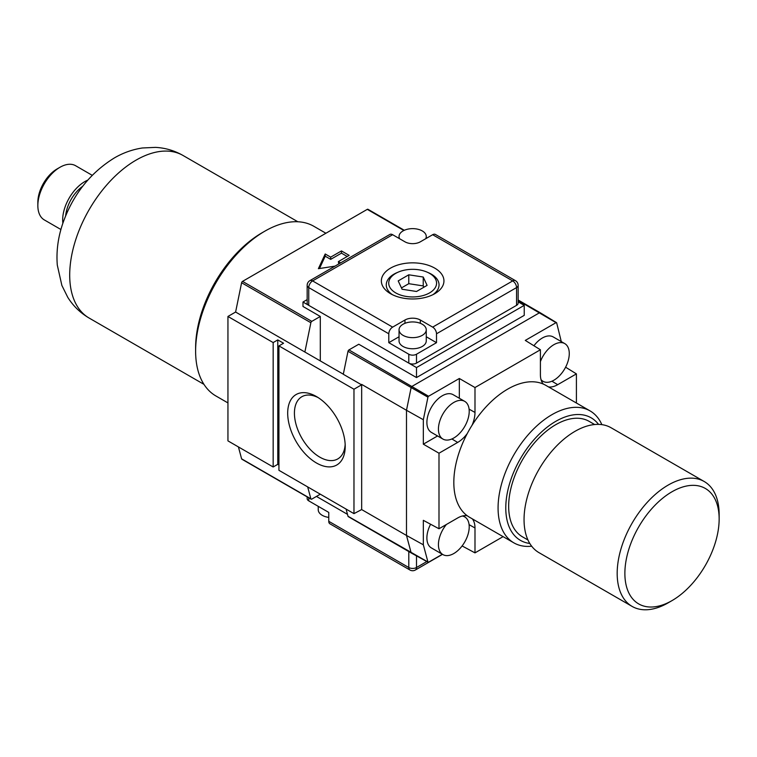 <?xml version="1.0" encoding="UTF-8"?>
<svg xmlns="http://www.w3.org/2000/svg" width="757" height="757" viewBox="0 0 757 757"><rect width="100%" height="100%" fill="white"/><g stroke="black" fill="none" stroke-linecap="round" stroke-linejoin="round"><path stroke-width="1.14" d="M316.454 396.554A40.679 23.486 -120 0 0 287.688 413.161A40.679 23.486 -120 0 0 316.454 462.981A40.679 23.486 -120 0 0 345.211 446.375A40.679 23.486 -120 0 0 316.454 396.554L316.454 396.554M318.186 397.614A35.92 20.732 -120 0 0 302.261 396.498A35.92 20.732 -120 0 0 296.252 425.141A35.92 20.732 -120 0 0 319.814 457.152A35.92 20.732 -120 0 0 338.161 458.695A35.92 20.732 -120 0 0 345.164 444.34M446.375 524.497A21.764 12.566 120 0 0 442.94 554.597A21.764 12.566 120 0 0 453.822 553.518A21.764 12.566 120 0 0 468.044 534.338A21.764 12.566 120 0 0 464.713 516.889A21.764 12.566 120 0 0 462.328 516.019M430.601 524.241A21.764 12.566 120 0 0 431.395 547.926L442.94 554.597M453.822 402.44A21.764 12.566 120 0 0 439.609 421.621A21.764 12.566 120 0 0 442.94 439.069A21.764 12.566 120 0 0 453.822 437.991A21.764 12.566 120 0 0 468.044 418.81A21.764 12.566 120 0 0 464.713 401.361A21.764 12.566 120 0 0 453.822 402.44M464.713 401.361L453.169 394.7A21.764 12.566 120 0 0 442.277 395.779A21.764 12.566 120 0 0 428.065 414.959A21.764 12.566 120 0 0 431.395 432.398L442.94 439.069M541.047 379.673A21.764 12.566 120 0 0 542.996 381.301A21.764 12.566 120 0 0 553.878 380.222A21.764 12.566 120 0 0 568.1 361.042A21.764 12.566 120 0 0 564.76 343.602A21.764 12.566 120 0 0 553.878 344.681A21.764 12.566 120 0 0 540.403 361.628M564.76 343.602L553.216 336.931A21.764 12.566 120 0 0 542.334 338.01A21.764 12.566 120 0 0 533.922 345.76M672.008 491.757A66.663 38.493 120 0 0 624.875 573.399A66.663 38.493 120 0 0 672.008 600.613L668.166 602.837A72.104 41.635 -60 0 1 632.114 606.414A72.104 41.635 -60 0 1 621.062 548.626A72.104 41.635 -60 0 1 668.166 485.086A72.104 41.635 -60 0 1 704.218 481.518A72.104 41.635 -60 0 1 719.15 514.523L719.15 518.971A66.663 38.493 120 0 0 672.008 491.757M527.97 539.996L522.472 536.827A66.663 38.493 -60 0 1 512.252 483.401A66.663 38.493 -60 0 1 555.799 424.658A66.663 38.493 -60 0 1 589.135 421.356L594.633 424.535M632.114 606.414L538.984 552.648A72.104 41.635 -60 0 1 527.932 494.86A72.104 41.635 -60 0 1 575.036 431.32A72.104 41.635 -60 0 1 611.088 427.752L704.218 481.518M598.532 424.384A70.742 40.85 120 0 0 555.799 421.327A70.742 40.85 120 0 0 507.635 491.302A70.742 40.85 120 0 0 529.786 543.45M531.679 546.204A76.192 43.991 -60 0 1 513.861 542.854A76.192 43.991 -60 0 1 502.175 481.802A76.192 43.991 -60 0 1 551.948 414.666A76.192 43.991 -60 0 1 590.044 410.89A76.192 43.991 -60 0 1 601.862 424.639M590.044 410.89L545.797 385.341A76.192 43.991 120 0 0 543.318 384.083A76.192 43.991 120 0 0 507.701 389.117A76.192 43.991 120 0 0 472.084 425.207A76.192 43.991 120 0 0 467.277 433.524A76.192 43.991 120 0 0 467.277 515.782A76.192 43.991 120 0 0 469.605 517.296L513.861 542.854M307.683 486.912L310.872 498.816A1.363 0.785 120 0 0 311.118 499.175A1.363 0.785 120 0 0 311.799 499.109L320.296 494.198M340.641 262.887L338.388 261.591L349.157 255.364L341.464 250.927L330.686 257.143L325.207 253.983L318.375 268.697L335.048 266.123M403.869 230.488L367.277 209.358L242.533 281.377L311.799 321.365A1.363 0.785 120 0 0 310.872 322.728L304.872 352.024L343.318 374.185M307.162 299.611L302.98 302.024L302.98 306.462L320.296 316.464L311.799 321.365M320.296 316.464L320.296 360.9M451.882 438.975L457.673 442.429L438.994 453.216L438.994 528.755L423.333 520.333L423.333 544.794L406.49 535.454L411.117 552.695A1.363 0.785 120 0 0 411.363 553.045L348.258 516.615A1.363 0.785 -60 0 1 348.002 516.255L346.081 509.083M310.872 322.728L241.606 282.74L235.607 312.035L227.942 316.464L227.942 440.877L273.163 466.984L277.781 464.315L277.781 339.902L283.553 343.233L278.936 345.902L278.936 470.315L353.973 513.634L353.973 389.221L361.581 384.83L343.3 374.28L348.002 351.276A1.363 0.785 -60 0 1 348.939 349.914L358.78 344.236L416.501 377.563L524.241 315.357L524.241 305.355L518.148 301.835M540.403 313.067A1.363 0.785 120 0 0 540.167 312.717A1.363 0.785 120 0 0 539.476 312.783L412.045 386.354A1.363 0.785 120 0 0 411.117 387.716L406.49 410.285L423.333 419.719L423.333 444.179L437.565 435.956M576.408 403.017L576.408 373.882L557.72 384.67A24.489 14.137 120 0 1 548.551 386.931M459.329 398.258L459.329 378.491L428.585 396.242A0.956 0.549 120 0 0 427.942 397.188L423.333 419.719M423.333 544.794L427.942 561.997A0.956 0.549 120 0 0 428.585 562.196L442.353 554.256M411.363 553.045A1.363 0.785 120 0 0 411.373 553.055L428.121 562.252M457.673 442.429A24.489 14.137 120 0 0 467.277 433.524M467.277 515.782A24.489 14.137 120 0 0 457.673 517.968L438.994 528.755M503.102 536.637L474.989 552.875L474.989 527.97A24.489 14.137 120 0 0 472.359 518.886M668.166 602.837L672.008 600.613A66.663 38.493 120 0 0 719.15 518.971M459.329 378.491L474.989 387.537L540.403 349.762L525.282 340.413L556.026 322.671A0.956 0.549 -60 0 1 556.669 322.87L561.287 341.596M556.509 322.624L540.167 312.717A1.363 0.785 120 0 0 540.157 312.717L518.148 299.999M438.994 453.216L423.333 444.179M361.666 509.575L406.49 535.454L406.49 410.285L361.666 384.405L361.666 509.575L353.973 513.634M474.989 552.875L462.111 545.948M565.602 367.202L576.408 373.882M472.084 425.207A24.489 14.137 120 0 0 474.989 412.442L474.989 387.537M540.403 349.762L540.403 374.668A24.489 14.137 120 0 0 543.318 384.083M241.606 282.74A1.363 0.785 -60 0 1 242.533 281.377M311.118 499.175L241.852 459.187A1.363 0.785 -60 0 1 241.606 458.827L310.872 498.816M367.277 209.358A1.363 0.785 -60 0 1 367.959 209.292L404.304 230.279M235.607 312.035L304.872 352.024M238.417 446.923L241.606 458.827M273.163 466.984L273.163 342.571L227.942 316.464M277.781 339.902L273.163 342.571M277.781 464.315L278.936 464.987M278.936 345.902L353.973 389.221M302.98 302.024L416.501 367.561L524.241 305.355M416.501 367.561L416.501 377.563M316.454 496.422L347.491 514.344L316.454 496.422M338.71 264.004L338.388 261.591M347.236 256.481L341.464 253.15L330.686 259.367L325.207 256.197L319.482 268.527M325.207 256.197L325.207 253.983M330.686 259.367L330.686 257.143M341.464 253.15L341.464 250.927M325.898 233.251L313.862 226.305A97.956 56.557 120 0 0 264.884 231.15L261.998 232.815A93.877 54.201 120 0 0 195.618 347.794L195.618 351.125A97.956 56.557 120 0 0 215.906 395.968L227.942 402.913M261.998 232.815L264.884 231.15A97.956 56.557 120 0 0 195.618 351.125M434.773 293.688A31.292 18.064 0 0 0 434.783 293.688A31.292 18.064 0 0 0 434.773 268.139A31.292 18.064 0 0 0 390.527 268.139A31.292 18.064 0 0 0 390.527 293.688A31.292 18.064 0 0 0 434.773 293.688M432.9 294.691A26.391 15.235 0 0 0 439.041 285.257A26.391 15.235 0 0 0 427.601 272.359M397.699 272.359A26.391 15.235 0 0 0 393.99 274.138A26.391 15.235 0 0 0 386.269 285.257A26.391 15.235 0 0 0 392.4 294.691M425.689 238.729A13.607 7.854 -0 0 0 426.257 236.487A13.607 7.854 -0 0 0 422.274 230.932A13.607 7.854 -0 0 0 407.446 229.229A13.607 7.854 -0 0 0 399.043 236.487A13.607 7.854 -0 0 0 399.62 238.729M403.027 335.351A13.607 7.854 -0 0 0 417.855 337.054A13.607 7.854 -0 0 0 426.257 329.797A13.607 7.854 -0 0 0 422.274 324.242A13.607 7.854 -0 0 0 407.446 322.539A13.607 7.854 -0 0 0 399.043 329.797A13.607 7.854 -0 0 0 403.027 335.351M399.043 329.797L399.043 340.905A13.607 7.854 -0 0 0 403.027 346.46A13.607 7.854 -0 0 0 417.855 348.163A13.607 7.854 -0 0 0 426.257 340.905L426.257 329.797M399.043 336.761L388.795 342.675L408.799 354.229A5.441 3.142 180 0 0 416.501 354.229L436.505 342.675L426.257 336.761M416.501 354.229L416.501 363.114A5.441 3.142 180 0 1 408.799 363.114L408.799 354.229M388.795 342.675L388.795 333.79L308.752 287.584L308.752 305.355L408.799 363.114M436.505 342.675L436.505 333.79A5.441 3.142 -120 0 0 432.663 327.128L420.343 320.022A10.882 6.283 -0 0 0 404.957 320.022L392.637 327.128A5.441 3.142 120 0 0 388.795 333.79M416.501 363.114L516.548 305.355L516.548 287.584L436.505 333.79M308.752 305.355A5.441 3.142 180 0 1 307.162 303.131L307.162 285.361A5.441 3.142 -0 0 0 308.752 287.584A5.441 3.142 120 0 1 312.603 280.913L392.637 327.128M432.663 327.128L512.697 280.913A5.441 3.142 -120 0 1 516.548 287.584A5.441 3.142 -0 0 0 518.148 285.361L518.148 303.131A5.441 3.142 180 0 1 516.548 305.355M392.637 234.708L312.603 280.913A5.441 3.142 -120 0 0 309.878 280.648L389.921 234.433A5.441 3.142 60 0 1 392.637 234.708L404.957 241.814A10.882 6.283 -0 0 0 420.343 241.814L432.663 234.708A5.441 3.142 -60 0 1 435.379 234.433L515.422 280.648A5.441 3.142 120 0 0 512.697 280.913L432.663 234.708M328.765 517.4A13.607 7.854 180 0 1 322.227 515.309A13.607 7.854 180 0 1 318.233 509.754L318.233 506.338M328.765 521.308L408.799 567.513A5.441 3.142 120 0 0 409.934 570.002L329.891 523.797A5.441 3.142 -60 0 1 328.765 521.308L328.765 512.413L308.752 500.86A5.441 3.142 -0 0 1 307.162 498.645L307.162 496.885M395.741 292.902A23.921 13.806 0 0 0 429.058 293.186A23.921 13.806 0 0 0 430.525 273.958A23.921 13.806 0 0 0 429.569 273.372A23.921 13.806 0 0 0 394.776 273.958A23.921 13.806 0 0 0 395.741 292.902M402.081 289.24L416.52 291.483L427.099 285.37L423.229 277.034L408.78 274.8L398.201 280.904L402.081 289.24M423.844 287.253L423.229 285.919L408.78 283.686L401.456 287.915M408.78 283.686L408.78 274.8M423.229 285.919L423.229 277.034M37.85 205.601L37.85 202.27A27.214 15.708 -60 0 1 57.087 168.943L59.973 167.278A31.292 18.064 120 0 0 37.85 205.601A31.292 18.064 120 0 0 44.332 219.927L60.92 229.513M79.277 189.524A27.214 15.708 120 0 0 79.409 188.938M62.869 223.23A31.292 18.064 -60 0 1 84.793 181.614A31.292 18.064 -60 0 1 87.746 180.138M92.212 175.312L75.624 165.726A31.292 18.064 120 0 0 59.973 167.278L57.087 168.943M82.693 186.288A27.214 15.708 120 0 0 65.67 215.764M348.939 349.914L428.585 396.242M556.026 322.671L518.148 300.463M427.942 397.188L348.002 351.276M427.942 561.997L348.002 516.255M551.929 381.206L557.72 384.67M469.094 409.149L474.989 412.442M469.094 524.677L474.989 527.97M136.08 160.124A93.877 54.201 120 0 0 74.754 242.846A93.877 54.201 120 0 0 89.146 318.063C80.299 312.878 73.174 305.96 67.761 297.321L61.875 285.446L57.295 265.101C56.217 251.494 57.977 237.83 62.566 224.11C72.54 195.23 89.79 173.183 114.316 157.967C123.136 152.81 132.503 149.479 142.43 147.975L155.564 147.378C165.329 147.908 174.479 150.605 183.024 155.469A93.877 54.201 120 0 0 136.08 160.124M404.957 323.315L404.957 320.022M420.343 323.315L420.343 320.022M308.752 497.803L308.752 500.86M416.501 555.865L416.501 567.513A5.441 3.142 180 0 1 408.799 567.513L408.799 551.569M409.934 570.002A5.441 5.441 0 0 0 415.375 570.002A5.441 3.142 60 0 0 416.501 567.513L426.834 561.543M542.996 381.301L541.227 380.288M464.713 516.889L462.953 515.877M89.146 318.063L203.955 384.357M183.024 155.469L297.832 221.754M426.257 236.487L426.257 238.408M309.878 280.648A5.441 5.441 0 0 0 307.162 285.361M518.148 285.361A5.441 5.441 0 0 0 515.422 280.648M399.043 236.487L399.043 238.408M415.375 570.002L442.504 554.342M430.525 273.958L432.749 275.406M394.776 273.958L392.561 275.406M66.455 211.023L67.477 211.61M78.974 189.345L79.996 189.931"/></g></svg>
